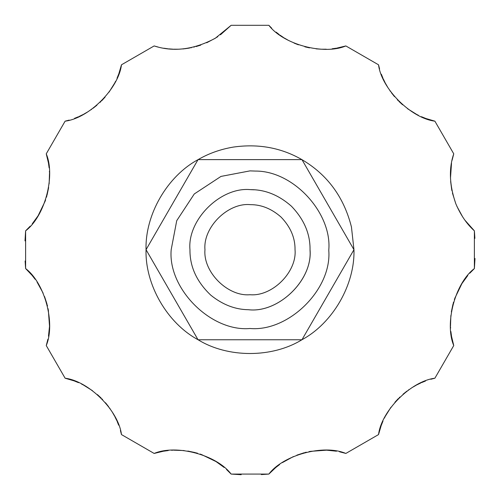<?xml version="1.0" encoding="UTF-8"?>
<svg xmlns="http://www.w3.org/2000/svg" width="500" height="500" viewBox="0 0 500 500"><rect width="100%" height="100%" fill="white"/><g stroke="black" fill="none" stroke-linecap="round" stroke-linejoin="round"><path stroke-width="0.75" d="M295.038 249.694C295.188 237.8 290.525 226.931 281.056 217.081C271.594 208.744 261.375 204.606 250.394 204.656C228.062 202.406 202.919 227.237 204.963 249.694C202.95 271.969 227.719 296.737 250 294.725C272.281 296.737 297.05 271.969 295.038 249.694M189.956 249.694C187.225 219.75 220.75 186.644 250.525 189.65C265.169 189.575 278.794 195.094 291.413 206.206C304.037 219.344 310.244 233.837 310.044 249.694C312.856 280.094 278.35 313.363 248.431 309.719C235.131 309.55 222.575 304.688 210.756 295.138C196.706 281.769 189.775 266.619 189.956 249.694M210.756 295.138C222.575 304.688 235.131 309.55 248.431 309.719C278.019 313.288 312.381 280.75 310.044 250.444L310.044 249.694M254.188 189.794L250.525 189.65M301.975 159.662C327.45 174.713 343.944 197.169 351.456 227.044L353.956 249.694C354.981 284.681 332.794 323.113 301.975 339.719M301.906 339.762C272.137 358.088 227.862 358.088 198.094 339.762M198.025 339.719C167.206 323.113 145.019 284.681 146.044 249.694C145.019 214.7 167.206 176.269 198.025 159.662M198.094 159.619C208.675 153.469 220.375 149.294 233.194 147.106C258.263 143.519 281.169 147.694 301.906 159.619M220.438 34.812L231.137 25.306L215.35 38.219C193.938 49.669 173.531 52.244 154.144 45.938L158.162 47.056M118.837 73.725L121.475 64.8L154.144 45.938L121.475 64.8C118.506 88.7 89.069 118.188 65.113 121.169L69.175 120.113M48.419 162.838L46.25 153.831L65.113 121.169M46.25 153.831C55.625 176.012 44.881 216.275 25.619 230.831L25.619 268.55C44.831 283.069 55.65 323.312 46.25 345.55L65.113 378.212C89.006 381.181 118.5 410.625 121.475 434.581L120.425 430.519M163.144 451.275L154.144 453.444L121.475 434.581M154.144 453.444C176.325 444.062 216.581 454.812 231.137 474.075L226.494 469.494M275.575 467.694L268.863 474.075L231.137 474.075L241.188 474.694M261.331 474.575L268.863 474.075C283.381 454.862 323.619 444.038 345.856 453.444L378.525 434.581C381.494 410.681 410.931 381.194 434.888 378.212L430.825 379.269M451.581 336.544L453.75 345.55L434.888 378.212M453.75 345.55C444.375 323.369 455.119 283.106 474.381 268.55L469.8 273.2M464.944 220.219L474.381 230.831L474.381 268.55L475 258.506M474.888 238.363L474.381 230.831C466.938 224.25 460.75 215.225 455.812 203.75C449.394 185.113 448.706 168.475 453.75 153.831L452.088 160.256M425.962 118.525L434.888 121.169L453.75 153.831L434.888 121.169C410.994 118.2 381.5 88.756 378.525 64.8L379.575 68.863M336.919 48.094L345.856 45.938L378.525 64.8M345.856 45.938C323.675 55.319 283.419 44.569 268.863 25.306L271.737 28.238M231.137 25.306L268.863 25.306L231.137 25.306M276.106 32.131L279.212 34.556M280.019 35.144L283.538 37.519M284.231 37.956L288.281 40.3M294.044 43.087L298.412 44.819M304.862 46.812L309.519 47.875M316.075 48.85L320.956 49.194M321.662 49.219L326.238 49.206M332.131 48.788L336.281 48.206M381.35 74.219L382.912 78.088M383.25 78.844L385.169 82.8M385.475 83.375L387.863 87.519M389.938 90.688L390.456 91.431M391.394 92.719L394.5 96.631M397.388 99.838L398 100.475M398.806 101.281L402.6 104.8M407.525 108.706L416.469 114.294M416.975 114.562L418.406 115.288M421.431 116.7L425.644 118.406M451.506 163.269L450.481 178.269M450.65 181.475L451.675 189.431M451.756 189.856L451.925 190.712M452.438 193.062L455.812 203.75M456.912 206.363L462.781 217.106M467.762 275.556L462.031 283.438M461.844 283.744L454.787 298.344M454.581 298.925L454.375 299.525M453.537 302.181L453.181 303.425M452.969 304.206L451.35 311.863M450.869 315.519L450.487 326.1M450.519 326.869L450.588 328.169M450.863 331.463L451.525 336.225M425.469 381.037L421.606 382.6M420.844 382.938L416.894 384.862M416.312 385.169L412.169 387.55M409 389.625L408.256 390.15M406.969 391.081L403.056 394.194M399.85 397.081L399.219 397.694M398.406 398.5L394.894 402.294M390.981 407.219L385.394 416.156M385.131 416.662L384.4 418.094M382.987 421.119L381.281 425.337M381.163 425.656L378.525 434.581L345.856 453.444M345.45 453.319L339.544 451.8M336.481 451.206L326.788 450.194M326.431 450.181L310.256 451.369M309.656 451.481L309.031 451.606M306.312 452.206L305.056 452.519M304.269 452.725L296.831 455.156M293.425 456.562L282.325 462.644M279.619 464.531L275.825 467.481M224.137 467.45L216.25 461.725M215.95 461.538L201.344 454.475M200.769 454.275L200.162 454.069M197.512 453.225L196.269 452.869M195.481 452.656L187.825 451.044M184.169 450.562L173.594 450.175M172.819 450.206L171.519 450.275M168.231 450.556L163.469 451.219M118.65 425.163L117.088 421.294M116.75 420.538L114.831 416.581M114.525 416.006L112.137 411.863M110.062 408.694L109.544 407.95M108.606 406.662L105.5 402.75M102.613 399.544L102 398.906M101.194 398.1L97.4 394.581M92.475 390.675L83.531 385.087M83.025 384.819L81.594 384.094M78.569 382.681L74.356 380.975M74.037 380.856L65.113 378.212L46.25 345.55M46.375 345.144L47.894 339.237M48.481 336.175L49.5 326.481M49.513 326.125L48.325 309.95M48.206 309.344L48.087 308.719M47.488 306L47.175 304.744M46.969 303.962L44.538 296.519M43.125 293.119L37.044 282.019M35.163 279.306L32.206 275.519M32 275.262L25.619 268.55L25.113 261.019M25.631 230.819L30.2 226.181M32.237 223.825L37.969 215.944M38.156 215.637L45.213 201.038M45.419 200.456L45.625 199.856M46.463 197.2L46.819 195.956M47.031 195.175L48.65 187.519M49.131 183.863L49.513 173.281M49.481 172.512L49.413 171.213M49.138 167.919L48.475 163.162M74.531 118.344L78.394 116.781M79.156 116.444L83.106 114.519M83.688 114.213L87.831 111.831M91 109.756L91.744 109.231M93.031 108.3L96.944 105.188M100.15 102.3L100.781 101.688M101.594 100.881L105.106 97.088M109.019 92.163L114.606 83.225M114.869 82.719L115.6 81.287M117.013 78.263L118.719 74.044M163.812 48.225L167.794 48.775M168.606 48.863L173.106 49.188M173.694 49.206L178.512 49.212M182.875 48.95L184.069 48.831M184.706 48.762L189.669 48.025M190.775 47.819L191.381 47.694M193.881 47.131L194.331 47.019M196 46.581L200.806 45.094M206.681 42.775L215.881 37.887M216.619 37.425L217.8 36.656M301.956 339.762L353.956 249.694L301.956 159.619L198.044 159.619L146.044 249.694L198.044 339.762L301.956 339.762M25 240.875L25.619 230.831M328.806 250.681C331.725 289.544 288.556 331.938 250 328.5C211.006 332.025 167.669 288.681 171.188 249.694L176.725 220.681L194.275 193.962L220.987 176.412L250 170.881L255.494 171.075C293.594 170.806 331.863 213.044 328.812 249.694L328.806 250.681"/></g></svg>
